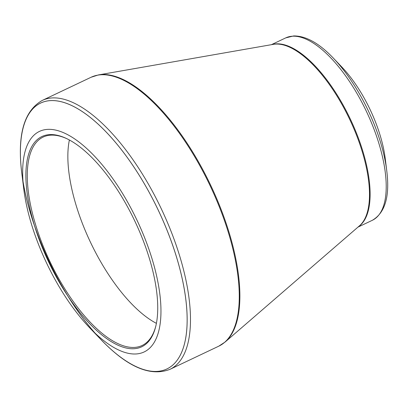 <?xml version="1.0" encoding="UTF-8"?>
<svg xmlns="http://www.w3.org/2000/svg" width="408" height="408" viewBox="0 0 408 408"><rect width="100%" height="100%" fill="white"/><g stroke="black" fill="none" stroke-linecap="round" stroke-linejoin="round"><path stroke-width="0.61" d="M133.768 348.738A116.367 47.69 64.6 0 1 35.312 228.302A116.367 47.69 64.6 0 1 66.591 138.567A116.367 47.69 64.6 0 1 134.89 221.223A116.367 47.69 64.6 0 1 155.739 326.405A116.367 47.69 64.6 0 1 133.768 348.738M135.823 353.976A122.058 50.021 -115.4 0 0 151.822 258.08A122.058 50.021 -115.4 0 0 68.126 134.926A122.058 50.021 -115.4 0 0 23.776 189.103A122.058 50.021 -115.4 0 0 89.51 327.619A122.058 50.021 -115.4 0 0 135.823 353.976M386.748 170.722L385.244 158.636A80.871 33.14 -115.4 0 0 341.69 66.861L333.275 58.053A99.287 40.688 64.6 0 1 386.748 170.722C389.956 196.325 385.142 212.854 372.3 220.31A100.96 41.376 -115.4 0 0 369.903 119.095A100.96 41.376 -115.4 0 0 292.613 36.205A100.96 41.376 -115.4 0 0 285.728 37.888L271.397 44.686M69.38 139.985A115.362 47.277 -115.4 0 0 90.494 242.296A115.362 47.277 -115.4 0 0 156.402 323.345M67.116 138.817A115.362 47.277 -115.4 0 0 43.177 137.057A115.362 47.277 -115.4 0 0 45.915 252.705A115.362 47.277 -115.4 0 0 134.232 347.422A115.362 47.277 -115.4 0 0 142.096 345.5A115.362 47.277 -115.4 0 0 155.871 325.839M89.51 327.619L100.99 339.629A147.171 60.313 -115.4 0 0 177.307 259.723A147.171 60.313 -115.4 0 0 32.982 108.65A147.171 60.313 -115.4 0 0 100.99 339.629A147.171 60.313 -115.4 0 0 100.99 339.629A147.171 60.313 -115.4 0 0 156.825 371.413A147.171 60.313 -115.4 0 0 168.06 232.805A147.171 60.313 -115.4 0 0 50.689 100.587A147.171 60.313 -115.4 0 0 21.726 172.615A147.171 60.313 -115.4 0 0 157.661 371.362A147.171 60.313 -115.4 0 0 131.886 164.026A147.171 60.313 -115.4 0 0 21.726 172.615A147.171 60.313 -115.4 0 0 21.726 172.62L23.776 189.103M225.185 341.97L359.514 225.777A101.062 41.417 -115.4 0 0 349.656 119.299A101.062 41.417 -115.4 0 0 273.406 44.334L98.445 74.924A148.747 60.96 64.6 0 1 101.974 74.531A148.747 60.96 64.6 0 1 212.43 189.001A148.747 60.96 64.6 0 1 225.185 341.97L218.754 346.183A148.849 61.001 -115.4 0 0 215.22 196.967A148.849 61.001 -115.4 0 0 101.266 74.756A148.849 61.001 -115.4 0 0 91.122 77.239L42.33 100.394A148.849 61.001 64.6 0 1 52.479 97.915A148.849 61.001 64.6 0 1 166.433 220.121A148.849 61.001 64.6 0 1 169.968 369.337C150.328 376.931 127.332 367.027 100.99 339.629M272.248 44.538A100.96 41.376 64.6 0 1 350.293 118.998A100.96 41.376 64.6 0 1 358.627 226.542M218.754 346.183L169.968 369.337M372.3 220.31L357.974 227.108M333.275 58.053C319.112 43.192 305.903 35.822 293.653 35.94L285.728 37.888M91.122 77.239L98.445 74.924M42.33 100.394C24.026 110.808 17.162 134.885 21.726 172.615"/></g></svg>
